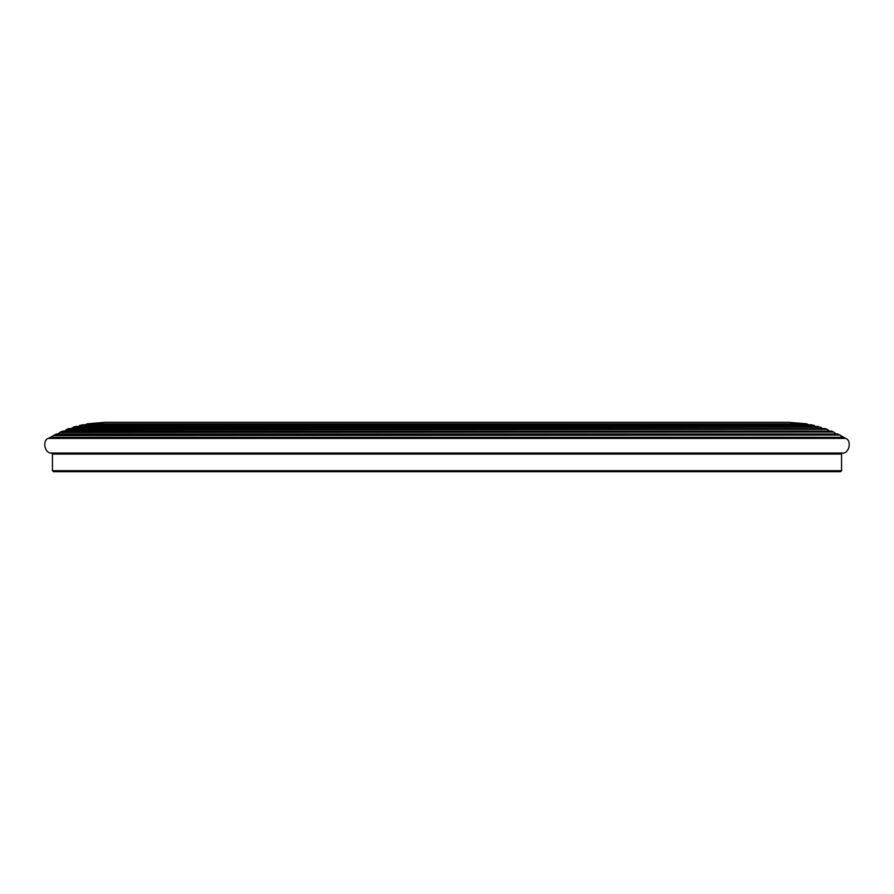<?xml version="1.0" encoding="UTF-8"?>
<svg xmlns="http://www.w3.org/2000/svg" width="894" height="894" viewBox="0 0 894 894"><rect width="100%" height="100%" fill="white"/><g stroke="black" fill="none" stroke-linecap="round" stroke-linejoin="round"><path stroke-width="1.34" d="M840.271 435.534L845.702 438.418C852.094 440.463 849.11 453.906 842.45 453.057L841.556 454.063L841.556 470.691L840.55 471.697L841.556 470.691L841.556 454.063L842.45 453.057C849.11 453.906 852.094 440.463 845.702 438.418L839.824 435.054L53.729 435.534L48.298 438.418C41.906 440.463 44.89 453.906 51.55 453.057L52.444 454.063L52.444 470.691L53.45 471.697L57.741 471.697L53.45 471.697L52.444 470.691L52.444 454.063L51.55 453.057C44.89 453.906 41.906 440.463 48.298 438.418L50.556 437.311L844.092 437.445L50.556 437.311L53.729 435.534M837.969 434.093L839.824 435.054L837.32 434.003L56.68 434.003L54.176 435.054L56.68 434.003L837.969 434.093M834.113 432.461L836.08 433.981L833.633 432.014L59.887 432.461L57.92 433.981L59.887 432.461M831.711 431.165L833.633 432.014L831.04 431.109L62.96 431.109L60.367 432.014L62.96 431.109L831.711 431.165M827.699 429.768L829.341 431.076L827.185 429.332L66.301 429.768L64.659 431.076L66.301 429.768M825.274 428.628L827.185 429.332L825.274 428.628L68.726 428.628L66.815 429.332L68.726 428.628M821.128 427.488L822.446 428.572L820.58 427.086L72.872 427.488L71.554 428.572L72.872 427.488M76.001 426.561L817.999 426.561M814.423 425.633L815.417 426.483L813.842 425.253L79.577 425.633L78.583 426.483L79.577 425.633M811.976 424.829L82.025 424.829M807.606 424.203L808.288 424.806L807.003 423.857L86.394 424.203L85.712 424.806L86.394 424.203M770.282 423.857L807.003 423.857L788.642 422.303L105.358 422.303L86.997 423.857L123.718 423.857M75.32 426.516L73.42 427.086L75.32 426.516M840.55 471.697L53.45 471.697M845.702 438.418L48.298 438.418M51.55 453.057L842.45 453.057M841.556 454.063L52.444 454.063M52.444 470.691L841.556 470.691M86.997 423.857L807.003 423.857M824.592 428.628L69.408 428.628M813.842 425.253L80.158 425.253M820.58 427.086L73.42 427.086M827.185 429.332L66.815 429.332M833.633 432.014L60.367 432.014M839.824 435.054L54.176 435.054M811.752 424.806L82.248 424.806M818.401 426.483L75.599 426.483M824.927 428.572L69.073 428.572M831.308 431.076L62.692 431.076M837.51 433.981L56.49 433.981M843.59 437.311L50.41 437.311"/></g></svg>
